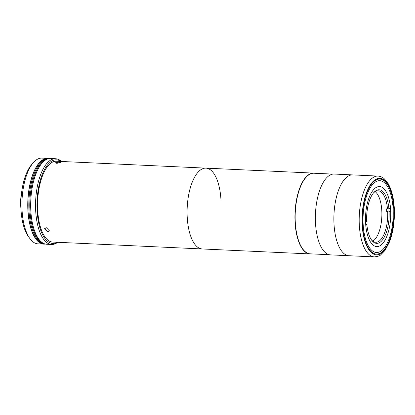 <?xml version="1.0" encoding="UTF-8"?>
<svg xmlns="http://www.w3.org/2000/svg" width="415" height="415" viewBox="0 0 415 415"><rect width="100%" height="100%" fill="white"/><g stroke="black" fill="none" stroke-linecap="round" stroke-linejoin="round"><path stroke-width="0.62" d="M378.044 176.079L352.729 174.912A40.452 16.916 92.6 0 0 334.049 224.795A40.452 16.916 92.6 0 1 352.729 174.912L334.231 174.056A40.452 16.916 92.6 0 0 315.545 223.939A40.452 16.916 92.6 0 0 330.501 254.877L374.32 256.901C377.961 256.439 380.073 255.765 380.648 254.888L385.027 250.421L389.576 241.748C393.363 231.503 394.924 220.049 394.25 207.386C393.591 197.473 391.547 189.515 388.113 183.518L384.166 178.668C383.59 178.18 381.712 176.432 378.044 176.079A40.452 16.916 92.6 0 0 359.364 225.962A40.452 16.916 92.6 0 0 374.32 256.901M334.049 224.795A40.452 16.916 92.6 0 0 348.999 255.733A40.452 16.916 92.6 0 1 334.049 224.795M365.636 223.612A30.046 12.564 92.6 0 0 376.742 246.593A30.046 12.564 92.6 0 0 390.619 209.544A30.046 12.564 92.6 0 0 379.512 186.568A30.046 12.564 92.6 0 0 365.636 223.612M393.742 207.785A37.558 15.703 92.6 0 0 375.834 180.1A37.558 15.703 92.6 0 0 362.513 225.371A37.558 15.703 92.6 0 0 380.425 253.057A37.558 15.703 92.6 0 0 393.742 207.785M371.269 239.6A25.751 10.769 92.6 0 0 375.72 242.246A25.751 10.769 92.6 0 0 387.693 212.07L386.718 212.024A25.751 10.769 92.6 0 0 386.645 210.447A25.751 10.769 92.6 0 0 386.526 208.895L387.496 208.942A25.751 10.769 92.6 0 0 378.096 190.796A25.751 10.769 92.6 0 0 373.417 193.022M365.667 224.074L366.85 224.401L365.74 225.023M372.846 241.146A25.751 10.769 92.6 0 0 381.774 210.223A25.751 10.769 92.6 0 0 375.129 191.631M390.697 210.97L389.114 211.863L387.693 212.07M366.85 224.401A26.825 11.215 92.6 0 0 371.627 240.119A26.825 11.215 92.6 0 0 383.621 238.303A26.825 11.215 92.6 0 0 389.114 211.863M386.718 212.024L388.954 210.763M387.496 208.942L388.917 208.735L390.489 207.848M365.553 221.895L366.653 221.273A26.825 11.215 92.6 0 1 373.822 192.539A26.825 11.215 92.6 0 1 388.917 208.735M220.915 199.076A40.452 16.916 92.6 0 0 205.959 168.137A40.452 16.916 92.6 0 0 187.274 218.02A40.452 16.916 92.6 0 0 202.23 248.959L310.057 253.933A40.452 16.916 92.6 0 0 311.292 253.881M315.011 173.278A40.452 16.916 92.6 0 0 313.782 173.117A40.452 16.916 92.6 0 0 295.101 222.995A40.452 16.916 92.6 0 0 310.057 253.933M59.049 162.083L60.606 162.472L56.819 163.344L55.252 162.81L59.049 162.083M205.959 168.137L56.419 161.238A40.452 16.916 92.6 0 0 37.739 211.121A40.452 16.916 92.6 0 0 52.695 242.059L202.23 248.959A40.452 16.916 92.6 0 1 187.274 218.02A40.452 16.916 92.6 0 1 205.959 168.137L313.782 173.117M46.402 227.762L49.499 230.906L47.798 231.648L44.659 228.592L46.402 227.762M57.711 242.293A42.921 17.949 -87.4 0 1 51.605 244.482A42.921 17.949 -87.4 0 1 35.737 211.655A42.921 17.949 -87.4 0 1 55.563 158.732A42.921 17.949 -87.4 0 1 61.441 161.471M51.605 244.482L46.739 244.253A42.921 17.949 -87.4 0 1 30.871 211.432A42.921 17.949 -87.4 0 1 50.692 158.504L55.563 158.732M60.896 161.445A41.848 17.497 92.6 0 0 37.158 211.448A41.848 17.497 92.6 0 0 57.166 242.267M20.973 209.036A25.108 10.499 -87.4 0 1 20.75 206.452A25.108 10.499 -87.4 0 1 21.798 191.201M29.014 211.292A42.703 17.855 92.6 0 0 44.799 243.953A42.703 17.855 -87.4 0 1 29.014 211.292A42.703 17.855 -87.4 0 1 48.737 158.629A42.703 17.855 92.6 0 0 29.014 211.292M48.892 158.639L47.761 158.587A42.703 17.855 92.6 0 0 28.038 211.245A42.703 17.855 92.6 0 0 43.824 243.906L44.955 243.958M47.772 158.369L41.931 158.099A42.921 17.949 92.6 0 0 33.454 162.535A42.921 17.949 92.6 0 0 22.109 211.028A42.921 17.949 92.6 0 0 29.942 238.656A42.921 17.949 92.6 0 0 37.973 243.849L43.814 244.119A42.921 17.949 -87.4 0 1 27.95 211.297A42.921 17.949 -87.4 0 1 47.772 158.369A42.921 17.949 -87.4 0 1 49.224 158.582M29.942 238.656L28.495 236.685A40.774 17.051 -87.4 0 1 21.051 210.431A40.774 17.051 -87.4 0 1 31.836 164.366L33.454 162.535M45.282 244.046A42.921 17.949 -87.4 0 1 43.814 244.119M29.984 211.334A42.703 17.855 -87.4 0 1 48.545 158.712A42.703 17.855 -87.4 0 0 29.984 211.334A42.703 17.855 -87.4 0 0 44.618 243.854A42.703 17.855 -87.4 0 1 29.984 211.334M393.072 208.164A35.944 15.028 92.6 0 0 375.933 181.666A35.944 15.028 92.6 0 0 363.182 224.997A35.944 15.028 92.6 0 0 380.327 251.495A35.944 15.028 92.6 0 0 393.072 208.164M332.996 174.108L313.973 173.231A40.343 16.87 92.6 0 0 295.34 222.98A40.343 16.87 92.6 0 0 310.254 253.835L329.277 254.711M394.058 207.609A38.305 16.019 92.6 0 0 375.788 179.373A38.305 16.019 92.6 0 0 362.202 225.547A38.305 16.019 92.6 0 0 380.472 253.788A38.305 16.019 92.6 0 0 394.058 207.609"/></g></svg>
